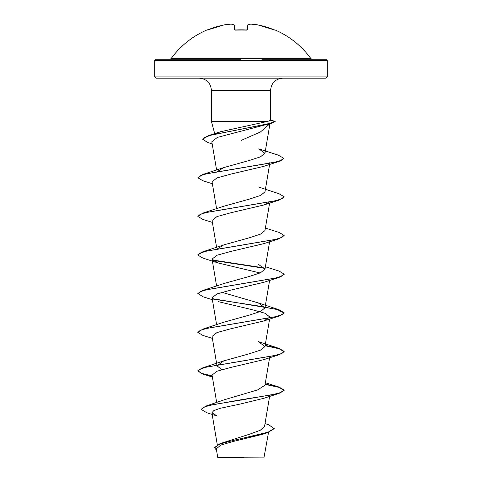<?xml version="1.0" encoding="UTF-8"?>
<svg xmlns="http://www.w3.org/2000/svg" width="482" height="482" viewBox="0 0 482 482"><rect width="100%" height="100%" fill="white"/><g stroke="black" fill="none" stroke-linecap="round" stroke-linejoin="round"><path stroke-width="0.72" d="M235.716 29.986L234.403 29.589L233.993 24.907A86.121 32.83 -95.4 0 0 231.059 24.106A86.121 79.265 -102.9 0 0 224.16 24.907L224.202 24.895A0.645 0.645 0 0 0 224.16 24.901L224.16 24.901A86.296 85.971 180 0 0 208.483 29.589L207.284 29.986A0.645 0.645 -22.5 0 1 207.519 29.938L224.16 24.901L208.483 29.583M207.284 29.986L207.224 29.842A0.645 0.645 0 0 1 207.766 29.854M274.716 29.986L274.481 29.944A0.645 0.645 22.5 0 1 274.716 29.986L274.776 29.842A86.296 86.296 0 0 1 310.92 58.671L171.08 58.671L170.032 59.202L241 59.202L155.999 59.202L154.704 60.497L327.296 60.497L326.001 59.202L261.907 59.202M250.887 24.1L257.84 24.907A86.121 79.265 102.9 0 0 250.941 24.106A86.121 32.83 95.4 0 0 248.007 24.907L247.597 29.589L246.296 29.986A86.296 79.723 180 0 0 241 29.842A86.296 79.723 180 0 0 235.704 29.986M265.022 423.57L268.878 424.871L274.204 428.673L267.715 432.625L262.582 434.312L233.372 441.422L220.738 445.097L216.298 448.869L217.774 457.599L263.925 457.9L268.528 432.36M239.271 457.623L217.792 457.599L243.922 457.532M211.399 90.273L270.601 90.273L270.601 120.247L267.968 121.337L211.399 121.337L211.399 90.273C210.682 82.934 206.651 78.903 199.313 78.192L326.001 78.192L327.296 76.897L327.296 60.497M269.98 123.675L260.449 131.954L241 140.491M215.671 134.068L220.111 131.815L267.968 121.337M274.204 428.353L268.161 432.161L220.129 443.579L249.947 434.077L260.244 430.275L264.534 426.474L269.613 396.367M241 394.613L241 399.747L206.049 406.031L224.492 399.717L257.593 389.914L264.973 385.214L269.613 357.704M221.931 369.634L217.033 365.886L223.684 360.916L249.447 353.74L260.425 350.149L264.973 346.552L258.328 341.587L279.084 348.408L265.166 345.413M197.867 332.249L202.916 329.079L223.666 322.259L249.447 315.077L260.425 311.486L264.973 307.896L258.328 302.925L221.931 292.309M212.387 299.714L202.916 296.761L197.855 293.43L202.91 290.417L223.666 283.597L249.471 276.409L260.431 272.824L264.973 269.233L258.334 264.269M217.123 249.031L223.666 244.934L249.459 237.753L260.431 234.162L264.973 230.571L269.613 203.061M197.867 216.267L202.91 213.098L223.672 206.272L249.447 199.096L260.425 195.505L264.967 191.908L269.613 164.398M217.123 171.706L223.672 167.609L249.441 160.434L260.419 156.843L264.955 153.336L258.792 148.848L278.445 155.204L283.765 158.319L281.368 160.331L274.324 162.35L202.91 174.436L197.855 177.768L200.205 175.725L207.001 173.683L279.09 161.446L283.753 158.482M269.155 123.802L217.346 137.406L211.827 141.756L216.611 170.092M269.962 162.356L269.089 163.735M279.09 161.446L263.696 166.362L230.992 174.074L216.954 177.93L212.056 181.786L216.611 208.754M269.498 202L263.696 205.025L230.98 212.737L216.948 216.593L212.056 220.449L216.611 247.417M218.304 263.015L202.916 258.099L197.855 255.086L200.205 253.05L206.995 251.008L279.084 238.771L263.696 243.681L230.98 251.399L216.942 255.255L212.056 259.111L218.304 263.015L260.069 272.981M197.855 293.749L200.205 291.712L206.995 289.67L279.084 277.433L263.69 282.344L230.986 290.062L216.948 293.918L212.062 297.774L216.611 324.735M218.304 301.678L251.008 309.39L265.052 313.246L269.944 317.102L263.696 321.006L230.986 328.718L216.948 332.58L212.056 336.436L217.027 365.886M212.255 376.249L202.916 374.086L197.855 371.074L200.205 369.031L206.995 366.995L279.084 354.752L263.696 359.668L230.992 367.38L216.954 371.236L212.056 375.092L216.689 402.548M279.084 393.414L284.145 390.083L280.861 392.499L271.511 394.915L241 399.747L241 400.066L279.084 393.414L263.696 398.331L241 403.868L220.069 408.344L213.833 410.574L211.893 412.797L217.249 416.044L206.856 412.767L201.133 409.405L204.025 407.073L212.423 404.735L241 400.066L241 403.868M206.049 406.031L201.133 409.405M220.129 443.579L214.454 447.585L216.557 450.387M267.715 432.625L233.776 440.265L219.629 444.085L214.454 447.905M327.296 76.897L154.704 76.897L155.999 78.192L282.687 78.192C275.349 78.903 271.318 82.934 270.601 90.273M284.145 390.083L279.084 387.07L265.166 384.076M212.194 375.918L201.603 373.333L197.855 370.748L202.916 367.742L275.005 355.499L281.795 353.463L284.145 351.42L279.084 348.408M202.916 329.079L275.005 316.837L281.795 314.8L284.145 312.758L279.09 309.751L212.502 298.653M202.91 290.417L275.005 278.174L281.801 276.138L284.145 274.095L279.09 271.089L265.389 266.745M264.708 268.01L212.502 259.991M197.867 254.93L202.91 251.755L275.005 239.518L281.801 237.475L284.145 235.433L279.09 232.426L265.389 228.082M202.91 213.098L275.005 200.855L281.801 198.813L284.145 196.777L279.09 193.764L258.322 186.938M202.759 139.171L208.495 135.575L262.654 125.013L270.071 123.253L275.192 121.494L273.149 121.175M284.145 390.402L279.096 387.395L265.112 384.389M279.084 354.752L284.145 351.74L279.096 348.733L265.112 345.727M212.387 338.376L202.916 335.424L197.855 332.411L200.205 330.369L206.995 328.332L279.084 316.09L284.145 313.083L277.325 309.571L259.015 306.064L212.893 299.051M279.084 277.433L284.133 274.258M264.877 268.366L212.893 260.388M279.084 238.771L284.145 235.433M212.387 222.395L202.916 219.437L197.855 216.424L200.205 214.388L206.995 212.345L279.084 200.108L284.133 196.933M212.387 183.732L202.916 180.774L197.855 177.768M212.188 143.919L207.899 142.539L202.741 139.334L204.856 137.274L210.887 135.219L272.752 122.862L275.192 121.494M235.077 29.89L234.692 25.48A0.645 0.633 175 0 0 233.993 24.907A0.645 0.59 110.9 0 1 234.451 25.04M246.923 29.89L247.308 25.48L246.923 29.89M246.917 29.962L247.308 25.48A0.645 0.633 5 0 1 248.007 24.907A0.645 0.59 69.1 0 0 247.549 25.04A0.645 0.59 69.1 0 1 247.724 24.931A0.645 0.645 0 0 0 247.314 25.456A0.645 0.645 0 0 1 247.724 24.931L250.767 24.106A0.645 0.596 80.9 0 1 250.941 24.106L250.911 24.1A0.645 0.645 0 0 0 250.767 24.106L247.724 24.931M235.096 30.131L246.296 29.986M274.523 29.95L257.84 24.901L273.517 29.589A86.296 85.971 180 0 0 257.84 24.907L257.84 24.907A0.645 0.645 0 0 0 257.822 24.895L250.911 24.1M235.053 29.962A0.645 0.603 175 0 0 234.403 29.589M246.947 29.962A0.645 0.603 5 0 1 247.597 29.589M214.689 133.622L211.399 121.337M154.704 76.897L154.704 60.497M217.292 444.766L211.893 412.797M264.973 346.552L269.613 319.048M264.973 307.896L269.613 280.385M216.611 286.079L212.056 259.111M264.973 269.233L269.613 241.723M264.955 153.336L269.968 123.633M270.366 120.078L274.921 121.307M220.111 131.815L208.495 135.575M265.389 382.732L279.084 387.07M223.684 360.916L202.916 367.742M258.328 302.925L279.09 309.751M223.666 244.934L202.91 251.755M223.672 167.609L202.91 174.436M266.377 124.766L272.752 122.862M263.696 205.025L279.084 200.108M263.696 321.006L279.084 316.09M212.387 377.038L202.916 374.086M197.855 371.074L197.855 370.748M284.145 351.74L284.145 351.42M197.855 332.411L197.855 332.092M284.145 313.083L284.145 312.758M284.145 274.421L284.145 274.095M197.855 255.086L197.855 254.767M197.855 216.424L197.855 216.105M284.145 197.096L284.145 196.777M283.765 158.644L283.765 158.319M202.741 139.334L202.741 139.015M310.92 58.671L311.968 59.202M207.224 29.842A86.296 86.296 0 0 0 171.08 58.671M231.089 24.1L224.178 24.895L231.089 24.1A0.645 0.645 0 0 1 231.233 24.106L234.276 24.931A0.645 0.645 0 0 1 234.686 25.456A0.645 0.645 0 0 0 234.276 24.931M235.704 29.938L246.905 30.131M274.776 29.842L273.927 30.185M246.296 29.938L247.043 29.842"/></g></svg>
